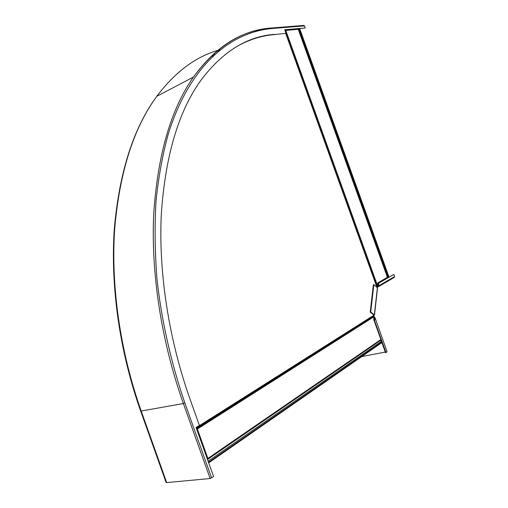 <?xml version="1.0" encoding="UTF-8"?>
<svg xmlns="http://www.w3.org/2000/svg" width="508" height="508" viewBox="0 0 508 508"><rect width="100%" height="100%" fill="white"/><g stroke="black" fill="none" stroke-linecap="round" stroke-linejoin="round"><path stroke-width="0.76" d="M387.388 277.279L377.908 282.842L377.057 286.823L285.979 33.344M387.49 277.279L298.342 29.286L284.988 30.531M370.218 312.134L370.713 312.02L373.85 284.62L373.361 284.747L370.218 312.134L373.869 314.992L373.831 315.697L196.571 428.009L196.215 427.399M376.974 287.179L377.057 286.823M298.425 29.515L299.866 29.108L388.823 276.549L387.433 277.12M207.982 460.832L209.29 462.426L381.965 342.532L381.178 341.528L380.892 339.541L373.786 319.761L373.831 315.697M207.543 459.613L207.874 458.451L197.371 429.019L196.571 428.009L196.425 428.435M207.283 458.876L196.45 428.517M209.29 462.426L208.845 462.477L208.242 461.562M285.998 33.337L274.244 34.595L285.998 33.337L284.702 29.737L305.232 27.997L304.47 25.889L303.682 25.432M298.444 28.759L297.358 29.324M284.772 29.921L305.232 27.997M274.244 34.595C262.439 35.617 250.946 39.046 239.757 44.869M274.688 34.36C247.047 36.316 222.377 51.721 200.685 80.582C178.416 111.633 165.297 156.147 161.315 214.135C158.496 271.316 168.415 338.309 190.265 399.809L199.396 425.393L196.082 427.482L213.582 476.536L210.134 478.523L166.688 482.587L166.053 482.321M214.338 54.375L213.792 54.591M213.074 55.524L212.535 55.747M385.28 352.069L361.753 356.565M374.098 317.011L374.396 317.875L374.891 317.767L374.561 320.739L385.997 352.571L385.496 352.666L381.876 342.595M374.358 317.005L374.879 317.341L387.102 351.777L374.923 317.475M380.924 339.941L381.565 341.719M374.561 320.739L374.167 320.821M385.997 352.571L387.102 351.777M374.396 317.875L374.091 320.605M370.713 312.02L374.358 314.884L373.812 315.563M373.85 284.62L377.527 287.884L374.498 315.062M377.133 286.664L378.416 285.985L378.727 283.159L393.833 274.428L394.595 276.549L394.202 277.457L378.066 286.887M385.445 279.121L383.489 279.622M377.107 287.287L377.692 287.109L377.666 286.461M377.692 287.109L378.416 285.985L394.595 276.549M377.933 286.106L378.244 283.28L393.833 274.428M378.244 283.28L378.727 283.159M377.203 286.506L285.191 30.461M376.834 287.064L285.712 33.484M373.837 315.258L196.291 427.609M377.577 285.814L285.763 30.321M299.625 29.127L388.614 276.669M298.92 29.343L387.934 276.943M298.221 29.248L387.413 277.362M373.913 315.906L196.653 428.676M374.136 316.636L197.371 429.019M209.08 461.829L381.806 342.081M208.331 461.035L381.178 341.528M207.728 459.346L380.727 340.252M207.874 458.451L380.892 339.541M211.607 477.952L184.868 402.99C170.923 362.407 161.487 320.167 156.985 279C154.857 251.873 154.546 225.882 156.045 201.028C158.521 177.057 162.547 154.908 168.116 134.576C189.44 65.481 230.632 31.871 272.574 28.473L304.47 25.889M272.574 28.473L271.755 27.991M218.504 50.819L216.332 51.498M212.554 56.013L212.039 56.217M219.704 49.854C196.393 56.128 175.425 71.609 156.801 96.291C133.579 127.953 119.526 172.352 114.637 229.483C110.915 285.794 119.958 351.149 141.192 411.035L140.614 410.915M260.312 29.635C235.35 34.296 213.049 50.108 193.427 77.07C170.898 109.131 157.658 154.788 153.708 214.046C150.933 272.478 161.1 340.805 183.382 403.549L141.192 411.035L166.688 482.587M184.868 402.99L183.382 403.549L210.134 478.523M374.079 317.189L374.377 318.027M377.406 287.534L374.358 314.884M166.129 482.53L140.665 411.048C119.469 351.257 110.458 285.991 114.243 229.679C119.196 172.536 133.382 128.073 156.801 96.291L193.427 77.07C216.452 46.031 242.659 29.667 272.034 27.965L303.949 25.406M212.141 56.115L212.655 55.918"/></g></svg>
